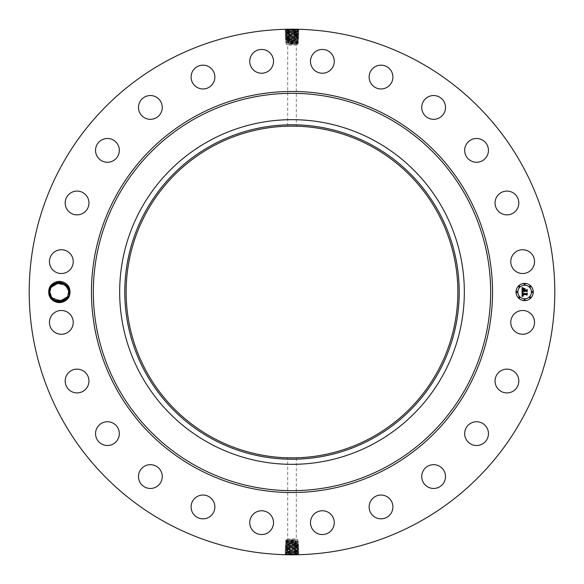 <?xml version="1.0" encoding="UTF-8"?>
<svg xmlns="http://www.w3.org/2000/svg" width="584" height="584" viewBox="0 0 584 584"><rect width="100%" height="100%" fill="white"/><g stroke="black" fill="none" stroke-linecap="round" stroke-linejoin="round"><path stroke-width="0.44" stroke-dasharray="2.92 2.19" d="M166.009 522.629A262.8 262.8 0 0 1 61.371 166.009A262.8 262.8 0 0 1 417.991 61.371A262.8 262.8 0 0 1 522.629 417.991A262.8 262.8 0 0 1 166.009 522.629M292 43.858L288.971 43.369L297.081 42.596L286.919 41.968L297.081 41.34L288.788 41.004C283.503 41.179 284.576 41.354 292 41.522L295.205 41.625C300.475 41.792 299.409 41.968 292 42.143L288.81 42.238C283.554 42.413 284.612 42.581 292 42.756L295.183 42.851C300.424 43.026 299.366 43.201 292 43.369L292 43.858L297.081 43.647L286.919 43.048L297.081 42.442L286.919 41.836L297.081 41.23L286.919 40.632L289.226 40.325L288.773 39.778C283.452 39.946 284.532 40.121 292 40.296L297.081 40.084L288.773 39.778L289.226 39.113L286.926 39.23L292 39.048C298.431 38.873 299.366 38.705 294.789 38.529L292 38.434C285.547 38.259 284.612 38.091 289.204 37.916L292 37.814C298.475 37.646 299.409 37.471 294.803 37.296L292 37.201C285.503 37.033 284.561 36.858 289.182 36.682L292 36.588C298.519 36.412 299.461 36.244 294.825 36.069L292 35.967C285.445 35.799 284.503 35.624 289.168 35.449L292 35.325C298.577 35.149 299.519 34.982 294.84 34.806L292 34.741C285.408 34.566 284.452 34.39 289.146 34.222L292 34.12C298.614 33.952 299.57 33.777 294.862 33.609L292 33.507C285.364 33.332 284.408 33.164 289.131 32.989L292 32.894C298.658 32.719 299.621 32.543 294.876 32.376L292 32.273C285.32 32.076 284.357 31.901 289.109 31.733L292 31.631C298.701 31.463 299.672 31.288 294.898 31.113L292 31.018C285.277 30.842 284.306 30.675 289.095 30.499L292 30.404C298.745 30.229 299.716 30.054 294.913 29.886L295.387 29.317C300.964 29.485 299.833 29.66 292 29.828C285.233 29.645 284.262 29.47 289.073 29.295L299.044 29.536L293.767 29.207M299.044 29.536L298.066 30.113L288.803 29.222M68.656 297.081A10.592 10.592 0 0 1 49.844 296.665L48.589 292.022L49.83 287.372A10.592 10.592 0 0 1 64.437 282.707A10.592 10.592 0 0 1 68.656 297.081L68.277 296.876C62.196 304.191 56.049 304.118 49.844 296.665M533.09 328.069A11.892 11.892 0 0 1 516.949 332.8A11.892 11.892 0 0 1 512.219 316.667A11.892 11.892 0 0 1 528.352 311.929A11.892 11.892 0 0 1 533.09 328.069M371.519 146.438A165.863 165.863 0 0 1 437.562 371.519A165.863 165.863 0 0 1 212.481 437.562A165.863 165.863 0 0 1 146.438 212.481A165.863 165.863 0 0 1 371.519 146.438M498.327 372.818A11.892 11.892 0 0 1 515.139 372.424A11.892 11.892 0 0 1 515.541 389.236A11.892 11.892 0 0 1 498.729 389.63A11.892 11.892 0 0 1 498.327 372.818M470.383 423.473A11.892 11.892 0 0 1 486.72 427.437A11.892 11.892 0 0 1 482.756 443.782A11.892 11.892 0 0 1 466.412 439.81A11.892 11.892 0 0 1 470.383 423.473M430.277 465.156A11.892 11.892 0 0 1 445.03 473.222A11.892 11.892 0 0 1 436.971 487.976A11.892 11.892 0 0 1 422.217 479.917A11.892 11.892 0 0 1 430.277 465.156M380.746 495.049A11.892 11.892 0 0 1 392.915 506.656A11.892 11.892 0 0 1 381.308 518.818A11.892 11.892 0 0 1 369.139 507.211A11.892 11.892 0 0 1 380.746 495.049M325.171 511.095A11.892 11.892 0 0 1 333.924 525.461A11.892 11.892 0 0 1 319.558 534.207A11.892 11.892 0 0 1 310.812 519.848A11.892 11.892 0 0 1 325.171 511.095M267.333 512.219A11.892 11.892 0 0 1 272.071 528.352A11.892 11.892 0 0 1 255.931 533.09A11.892 11.892 0 0 1 251.2 516.949A11.892 11.892 0 0 1 267.333 512.219M211.182 498.327A11.892 11.892 0 0 1 211.576 515.139A11.892 11.892 0 0 1 194.764 515.541A11.892 11.892 0 0 1 194.37 498.729A11.892 11.892 0 0 1 211.182 498.327M160.527 470.383A11.892 11.892 0 0 1 156.563 486.72A11.892 11.892 0 0 1 140.218 482.756A11.892 11.892 0 0 1 144.19 466.412A11.892 11.892 0 0 1 160.527 470.383M118.844 430.277A11.892 11.892 0 0 1 110.778 445.03A11.892 11.892 0 0 1 96.024 436.971A11.892 11.892 0 0 1 104.083 422.217A11.892 11.892 0 0 1 118.844 430.277M88.95 380.746A11.892 11.892 0 0 1 77.344 392.915A11.892 11.892 0 0 1 65.182 381.308A11.892 11.892 0 0 1 76.789 369.139A11.892 11.892 0 0 1 88.95 380.746M72.905 325.171A11.892 11.892 0 0 1 58.539 333.924A11.892 11.892 0 0 1 49.793 319.558A11.892 11.892 0 0 1 64.152 310.812A11.892 11.892 0 0 1 72.905 325.171M71.781 267.333A11.892 11.892 0 0 1 55.648 272.071A11.892 11.892 0 0 1 50.91 255.931A11.892 11.892 0 0 1 67.05 251.2A11.892 11.892 0 0 1 71.781 267.333M85.673 211.182A11.892 11.892 0 0 1 68.861 211.576A11.892 11.892 0 0 1 68.459 194.764A11.892 11.892 0 0 1 85.271 194.37A11.892 11.892 0 0 1 85.673 211.182M113.617 160.527A11.892 11.892 0 0 1 97.28 156.563A11.892 11.892 0 0 1 101.244 140.218A11.892 11.892 0 0 1 117.588 144.19A11.892 11.892 0 0 1 113.617 160.527M153.723 118.844A11.892 11.892 0 0 1 138.97 110.778A11.892 11.892 0 0 1 147.029 96.024A11.892 11.892 0 0 1 161.783 104.083A11.892 11.892 0 0 1 153.723 118.844M203.254 88.95A11.892 11.892 0 0 1 191.085 77.344A11.892 11.892 0 0 1 202.692 65.182A11.892 11.892 0 0 1 214.861 76.789A11.892 11.892 0 0 1 203.254 88.95M258.829 72.905A11.892 11.892 0 0 1 250.076 58.539A11.892 11.892 0 0 1 264.442 49.793A11.892 11.892 0 0 1 273.188 64.152A11.892 11.892 0 0 1 258.829 72.905M316.667 71.781A11.892 11.892 0 0 1 311.929 55.648A11.892 11.892 0 0 1 328.069 50.91A11.892 11.892 0 0 1 332.8 67.05A11.892 11.892 0 0 1 316.667 71.781M372.818 85.673A11.892 11.892 0 0 1 372.424 68.861A11.892 11.892 0 0 1 389.236 68.459A11.892 11.892 0 0 1 389.63 85.271A11.892 11.892 0 0 1 372.818 85.673M423.473 113.617A11.892 11.892 0 0 1 427.437 97.28A11.892 11.892 0 0 1 443.782 101.244A11.892 11.892 0 0 1 439.81 117.588A11.892 11.892 0 0 1 423.473 113.617M465.156 153.723A11.892 11.892 0 0 1 473.222 138.97A11.892 11.892 0 0 1 487.976 147.029A11.892 11.892 0 0 1 479.917 161.783A11.892 11.892 0 0 1 465.156 153.723M495.049 203.254A11.892 11.892 0 0 1 506.656 191.085A11.892 11.892 0 0 1 518.818 202.692A11.892 11.892 0 0 1 507.211 214.861A11.892 11.892 0 0 1 495.049 203.254M511.095 258.829A11.892 11.892 0 0 1 525.461 250.076A11.892 11.892 0 0 1 534.207 264.442A11.892 11.892 0 0 1 519.848 273.188A11.892 11.892 0 0 1 511.095 258.829M292 540.142L295.029 540.631L286.919 541.404L297.081 542.032L286.919 542.66L295.212 542.996C300.497 542.821 299.424 542.645 292 542.478L288.795 542.375C283.525 542.207 284.591 542.032 292 541.857L295.19 541.762C300.446 541.587 299.388 541.419 292 541.244L288.817 541.149C283.576 540.974 284.634 540.799 292 540.631L292 540.142L286.919 540.353L297.081 540.952L286.919 541.558L297.081 542.164L286.919 542.77L297.081 543.368L294.774 543.675L295.227 544.222C300.548 544.054 299.468 543.879 292 543.704L286.919 543.916L295.227 544.222L294.774 544.887L297.073 544.77L292 544.952C285.569 545.127 284.634 545.295 289.211 545.471L292 545.566C298.453 545.741 299.388 545.909 294.796 546.084L292 546.186C285.525 546.354 284.591 546.529 289.197 546.704L292 546.799C298.497 546.967 299.439 547.142 294.818 547.317L292 547.412C285.481 547.588 284.539 547.755 289.175 547.931L292 548.033C298.555 548.201 299.497 548.376 294.832 548.551L292 548.675C285.423 548.851 284.481 549.018 289.16 549.194L292 549.259C298.592 549.434 299.548 549.61 294.854 549.778L292 549.88C285.386 550.048 284.43 550.223 289.138 550.391L292 550.493C298.636 550.668 299.592 550.836 294.869 551.011L292 551.106C285.342 551.281 284.379 551.457 289.124 551.625L292 551.727C298.679 551.924 299.643 552.099 294.891 552.267L292 552.369C285.299 552.537 284.328 552.712 289.102 552.887L292 552.982C298.723 553.158 299.694 553.325 294.905 553.501L292 553.596C285.255 553.771 284.284 553.946 289.087 554.114L288.613 554.683C283.036 554.515 284.167 554.34 292 554.172C298.767 554.355 299.738 554.53 294.927 554.705L284.956 554.464L290.233 554.793M284.956 554.464L285.934 553.887L295.197 554.778M292 29.784C285.233 29.616 284.255 29.441 289.073 29.266L291.051 29.2M284.97 30.127L285.956 30.726L289.095 30.499L288.62 29.93C283.065 30.098 284.189 30.273 292 30.448C298.745 30.259 299.716 30.083 294.913 29.915L284.97 30.127L285.904 29.477L289.036 29.215M51.188 287.043L50.969 287.416A9.556 9.556 0 0 1 51.188 287.043C55.327 278.678 69.678 282.167 69.423 291.971L68.277 296.876M49.83 287.372L50.771 287.795M293.971 457.856L287.693 457.812L287.693 538.864L296.307 538.864L287.693 538.864L286.211 539.718L297.789 539.718L286.211 539.718L286.211 540.448L286.919 540.353M290.029 126.144L296.307 126.188L296.307 45.136L287.693 45.136L296.307 45.136L297.789 44.282L286.211 44.282L297.789 44.282L297.789 43.552L297.081 43.647M292 554.216C298.767 554.384 299.745 554.559 294.927 554.734L292.949 554.8M299.03 553.873L298.044 553.274L294.905 553.501L295.38 554.07C300.935 553.902 299.811 553.727 292 553.552C285.255 553.741 284.284 553.917 289.087 554.085L299.03 553.873L298.096 554.523L294.964 554.785M524.644 283.386A8.614 8.614 0 0 0 516.03 292A8.614 8.614 0 0 0 524.644 300.614A8.614 8.614 0 0 0 533.258 292A8.614 8.614 0 0 0 524.644 283.386M285.554 29.28L289.073 29.295L288.62 29.93M69.423 291.971L70.131 292C70.803 305.877 47.961 305.921 48.589 292C47.91 278.123 70.759 278.079 70.131 292C70.803 305.877 47.961 305.921 48.589 292C47.91 278.123 70.759 278.079 70.131 292C70.803 305.877 47.961 305.921 48.589 292C47.91 278.123 70.759 278.079 70.131 292C70.803 305.877 47.961 305.921 48.589 292C47.91 278.123 70.759 278.079 70.131 292C70.803 305.877 47.961 305.921 48.589 292C47.91 278.123 70.759 278.079 70.131 292C70.803 305.877 47.961 305.921 48.589 292C47.91 278.123 70.759 278.079 70.131 292C70.803 305.877 47.961 305.921 48.589 292C47.91 278.123 70.759 278.079 70.131 292C70.803 305.877 47.961 305.921 48.589 292C47.91 278.123 70.759 278.079 70.131 292C70.803 305.877 47.961 305.921 48.589 292C47.91 278.123 70.759 278.079 70.131 292C70.803 305.877 47.961 305.921 48.589 292C47.91 278.123 70.759 278.079 70.131 292C70.803 305.877 47.961 305.921 48.589 292C47.91 278.123 70.759 278.079 70.131 292C70.803 305.877 47.961 305.921 48.589 292C47.91 278.123 70.759 278.079 70.131 292C70.803 305.877 47.961 305.921 48.589 292C47.91 278.123 70.759 278.079 70.131 292C70.803 305.877 47.961 305.921 48.589 292C47.91 278.123 70.759 278.079 70.131 292C70.803 305.877 47.961 305.921 48.589 292C47.91 278.123 70.759 278.079 70.131 292C70.803 305.877 47.961 305.921 48.589 292C47.91 278.123 70.759 278.079 70.131 292C70.803 305.877 47.961 305.921 48.589 292L49.801 291.956L48.589 292C47.91 278.123 70.759 278.079 70.131 292C70.803 305.863 47.99 305.928 48.589 292.022M51.75 297.782L62.342 301.081L51.648 297.65L62.342 301.081L51.648 297.65L59.984 301.541L67.744 296.584M65.809 299.052L63.685 300.519L65.788 299.074M298.446 554.72L294.927 554.705L295.38 554.07M57.925 282.546L65.547 284.715L68.919 291.949L68.335 288.722L68.919 291.949L70.131 292L68.919 292.044L70.131 292L68.919 292.044L70.131 292L68.919 292.044L70.131 292L68.919 292.044L70.131 292L68.919 292.044L70.131 292L68.919 292.044L68.744 290.212M68.321 288.671L67.518 287.021M524.644 298.789A6.789 6.789 0 0 0 531.433 292A6.789 6.789 0 0 0 524.644 285.211A6.789 6.789 0 0 0 517.855 292A6.789 6.789 0 0 0 524.644 298.789M516.942 292.526A0.526 0.526 0 0 0 517.461 292A0.526 0.526 0 0 0 516.942 291.474A0.526 0.526 0 0 0 516.417 292A0.526 0.526 0 0 0 516.942 292.526M524.644 284.817A0.526 0.526 0 0 0 525.162 284.298A0.526 0.526 0 0 0 524.644 283.773A0.526 0.526 0 0 0 524.118 284.298A0.526 0.526 0 0 0 524.644 284.817M519.198 287.072A0.526 0.526 0 0 0 519.716 286.554A0.526 0.526 0 0 0 519.198 286.029A0.526 0.526 0 0 0 518.672 286.554A0.526 0.526 0 0 0 519.198 287.072M532.345 292.526A0.526 0.526 0 0 0 532.871 292A0.526 0.526 0 0 0 532.345 291.474A0.526 0.526 0 0 0 531.82 292A0.526 0.526 0 0 0 532.345 292.526M530.089 287.072A0.526 0.526 0 0 0 530.608 286.554A0.526 0.526 0 0 0 530.089 286.029A0.526 0.526 0 0 0 529.564 286.554A0.526 0.526 0 0 0 530.089 287.072M524.644 299.183A0.526 0.526 0 0 0 524.118 299.702A0.526 0.526 0 0 0 524.644 300.227A0.526 0.526 0 0 0 525.162 299.702A0.526 0.526 0 0 0 524.644 299.183M519.198 296.928A0.526 0.526 0 0 0 518.672 297.446A0.526 0.526 0 0 0 519.198 297.971A0.526 0.526 0 0 0 519.716 297.446A0.526 0.526 0 0 0 519.198 296.928M530.089 296.928A0.526 0.526 0 0 0 529.564 297.446A0.526 0.526 0 0 0 530.089 297.971A0.526 0.526 0 0 0 530.608 297.446A0.526 0.526 0 0 0 530.089 296.928M298.074 30.091L294.913 29.915L295.365 30.543L299.008 30.748L298.03 31.339L294.898 31.113L295.365 30.543C300.913 30.718 299.789 30.886 292 31.061C285.277 30.872 284.306 30.704 289.095 30.529L295.365 30.543M68.905 291.547L68.35 288.759L68.905 291.547M68.335 288.722L68.919 291.956L67.875 287.664L62.773 283.072L55.896 283.087L62.773 283.072L67.875 287.664L59.283 282.444M52.91 284.948L55.027 283.481L52.494 285.35M68.065 288.051L63.839 283.554L60.977 282.583M59.378 282.444L54.473 283.787M285.926 553.909L289.087 554.085L288.635 553.457L284.992 553.252L285.97 552.661L289.102 552.887L288.635 553.457C283.087 553.282 284.211 553.114 292 552.938C298.723 553.128 299.694 553.296 294.905 553.471L288.635 553.457M49.801 291.956L48.589 292M50.363 295.227L50.793 296.241M54.801 300.402L55.94 300.928M56.027 300.964L57.553 301.388M285.007 31.361L285.956 30.726L289.095 30.529L288.642 31.156L285.007 31.361L285.992 31.952L289.109 31.733L288.642 31.156C283.109 31.332 284.233 31.507 292 31.675L298.971 31.974L297.986 32.565L292 32.251C285.32 32.105 284.357 31.93 289.109 31.762L292 31.66C298.701 31.492 299.665 31.317 294.898 31.142L288.642 31.156M297.081 540.952L297.789 541.047L297.789 539.718L296.307 538.864L296.307 457.812M286.919 43.048L286.211 42.953L286.211 44.282L287.693 45.136L287.693 126.188M298.993 552.639L298.044 553.274L294.905 553.471L295.358 552.844L298.993 552.639L298.008 552.048L294.891 552.267L295.358 552.844C300.891 552.668 299.767 552.493 292 552.325L285.029 552.026L286.014 551.435L292 551.749C298.679 551.895 299.643 552.07 294.891 552.238L292 552.34C285.299 552.508 284.335 552.683 289.102 552.858L295.358 552.844M68.912 291.839L70.131 292L68.919 291.985M298.037 31.324L294.898 31.142L295.351 31.777C300.862 31.945 299.745 32.12 292 32.295L285.05 32.609L285.992 31.959L289.109 31.762L288.664 32.39C283.16 32.565 284.277 32.733 292 32.908L298.935 33.222L297.986 32.573L294.876 32.376L295.329 33.003C300.818 33.178 299.702 33.354 292 33.522L285.087 33.843L286.029 33.193L289.131 32.989L288.678 33.624C283.211 33.792 284.313 33.967 292 34.142L298.899 34.441L297.957 33.784L292 33.478C285.364 33.31 284.408 33.135 289.131 32.959L292 32.865C298.658 32.689 299.621 32.521 294.876 32.346L295.351 31.777M57.269 282.671L55.852 283.109M289.226 541.857L288.795 542.375L285.335 542.178L286.218 541.645L285.372 540.945L286.218 540.434M286.919 541.558L286.218 541.645M294.774 541.259L295.19 541.762L298.643 541.558L297.782 541.039M289.226 540.653L288.817 541.149L285.372 540.945M292 541.186L292 540.631L295.029 540.631M286.919 541.404L286.211 541.499M289.226 42.741L288.81 42.238L285.357 42.442L286.218 42.961M294.774 43.347L295.183 42.851L298.628 43.055L297.782 43.566M294.774 42.143L295.205 41.625L298.665 41.822L297.782 42.355L298.628 43.055M297.081 42.442L297.782 42.355M292 42.814L292 43.369L288.971 43.369M297.081 42.596L297.789 42.501M285.963 552.676L289.102 552.858L288.649 552.223C283.138 552.055 284.255 551.88 292 551.705L298.95 551.391L298.008 552.041L294.891 552.238L295.336 551.61C300.84 551.435 299.723 551.267 292 551.092L285.065 550.778L286.014 551.427L289.124 551.625L288.671 550.997C283.182 550.821 284.298 550.646 292 550.478L298.913 550.157L297.971 550.807L294.869 551.011L295.322 550.376C300.789 550.208 299.687 550.033 292 549.858L285.101 549.559L286.043 550.216L292 550.522C298.636 550.69 299.592 550.865 294.869 551.04L292 551.135C285.342 551.311 284.379 551.479 289.124 551.654L288.649 552.223M522.118 292.029L522.103 296.511L523.271 295.964L522.563 295.679L522.424 294.657L523.308 295.76L522.709 294.657L526.454 294.657L526.899 295.19L526.899 293.467L526.483 293.913L522.403 293.861L522.519 292.956L523.206 292.54L522.118 292.029M522.373 291.81L523.366 292.401L522.373 291.81M522.855 292.825L522.607 293.723L526.527 293.723L527.104 293.219L527.206 294.935L527.206 293.007L526.498 293.606L522.709 293.606L522.855 292.825M522.067 287.744L522.067 291.65L522.549 291.146L524.14 291.146L524.673 291.891L524.454 291.146L524.877 291.723L524.731 291.146L526.352 291.146L526.841 291.759L526.841 289.905L526.352 290.387L524.454 290.387L525.082 288.897L523.505 288.897L524.14 290.065L522.687 290.065L522.892 288.635L522.585 290.16L524.14 290.387L522.381 290.387L522.476 288.963L523.191 288.357L522.067 287.744M522.417 287.562L523.446 288.131L522.417 287.562M525.264 288.62L523.578 288.715L525.264 288.62M524.775 290.065L524.775 289.292L524.673 290.16L526.432 290.16L527.104 289.613L527.206 291.584L527.206 289.401L526.381 290.065L524.775 290.065M286.919 542.66L285.335 542.178M297.081 542.032L298.643 541.558M297.081 542.164L297.789 542.127M294.774 542.463L295.212 542.996L298.687 542.791L297.782 542.251M286.919 41.968L285.357 42.442M297.081 41.34L298.665 41.822M286.919 41.836L286.211 41.873M289.226 41.537L288.788 41.004L285.313 41.209L286.218 41.749M56.414 282.904L63.028 283.174L67.883 287.671L62.773 283.072L55.896 283.087L62.773 283.072L67.875 287.664L59.502 282.444L50.969 287.416L59.502 282.444L67.875 287.664L64.415 283.89M297.081 543.288L288.781 543.609C283.481 543.434 284.554 543.266 292 543.091L297.782 543.397L298.687 542.791M286.919 542.77L286.211 542.755M289.226 543.069L288.781 543.609L285.299 543.405L286.218 542.85M286.919 40.712L295.219 40.391C300.519 40.566 299.446 40.734 292 40.909L286.218 40.603L285.313 41.209M297.081 41.23L297.789 41.245M294.774 40.931L295.219 40.391L298.701 40.595L297.782 41.15M51.691 297.716L54.297 300.11M285.05 32.609L286.021 33.2L289.131 32.959L288.664 32.39M295.227 544.222L298.723 544.025L297.789 543.383M297.081 543.368L297.782 543.456M294.774 543.675L286.211 544.069L285.299 543.405M286.919 543.916L286.211 544.018M288.773 39.778L285.277 39.975L286.211 40.617M286.919 40.632L286.218 40.544M289.226 40.325L297.789 39.931L298.701 40.595M297.081 40.084L297.789 39.982M298.95 551.391L297.979 550.8L294.869 551.04L295.336 551.61M67.043 286.321L64.386 283.868M298.891 34.456L297.913 35.04L292 34.711C285.401 34.536 284.452 34.368 289.146 34.193L292 34.098C298.621 33.923 299.57 33.748 294.862 33.58L295.329 33.003M298.935 33.222L297.957 33.814L294.862 33.609L295.314 34.237C300.767 34.412 299.665 34.58 292 34.755L285.123 35.055L286.109 35.646L292 35.354C298.57 35.179 299.519 35.011 294.84 34.836L295.314 34.237M296.621 544.77C298.001 544.689 298.154 544.609 297.081 544.543C298.154 544.609 298.001 544.689 296.621 544.77M298.723 544.025L297.789 544.675M285.109 549.544L286.087 548.96L289.16 549.194L288.686 549.763C283.233 549.588 284.335 549.42 292 549.245L298.877 548.945L297.898 548.339L288.708 548.529C283.284 548.361 284.379 548.186 292 548.011L295.285 547.916C300.694 547.741 299.599 547.573 292 547.398L288.722 547.303C283.335 547.128 284.423 546.96 292 546.785L295.263 546.682C300.643 546.514 299.555 546.339 292 546.171L288.744 546.069C283.379 545.901 284.466 545.726 292 545.551L295.248 545.456C300.592 545.281 299.512 545.113 292 544.938L288.759 544.843C283.43 544.668 284.51 544.492 292 544.324L297.081 544.543M286.919 543.974L297.073 544.77M289.226 544.281L288.759 544.843L285.262 544.638L286.218 544.062M287.379 39.23C285.999 39.31 285.846 39.391 286.919 39.456C285.846 39.391 285.999 39.31 287.379 39.23M285.277 39.975L286.211 39.325M286.218 39.332L285.24 38.763L288.752 38.544L289.226 39.113L292 39.019C298.439 38.851 299.366 38.675 294.789 38.5L292 38.405C285.547 38.23 284.612 38.062 289.204 37.887L292 37.785C298.475 37.617 299.409 37.442 294.803 37.266L292 37.172C285.503 37.004 284.561 36.828 289.189 36.653L292 36.558C298.519 36.383 299.461 36.215 294.825 36.04L292 35.938C285.459 35.77 284.517 35.595 289.168 35.427L288.7 34.85C283.262 35.025 284.357 35.201 292 35.369L295.292 35.471C300.716 35.639 299.621 35.814 292 35.989L288.715 36.084C283.306 36.259 284.401 36.427 292 36.602L295.278 36.697C300.665 36.872 299.577 37.04 292 37.215L288.737 37.318C283.357 37.486 284.444 37.661 292 37.829L295.256 37.931C300.621 38.099 299.534 38.274 292 38.449L288.752 38.544C283.408 38.719 284.488 38.887 292 39.062L295.241 39.157C300.57 39.332 299.49 39.508 292 39.675L286.919 39.456M297.081 40.026L286.926 39.23M294.774 39.719L295.241 39.157L298.738 39.362L297.782 39.938M297.782 544.668L298.76 545.237L295.248 545.456L294.774 544.887L292 544.981C285.561 545.149 284.634 545.325 289.211 545.5L292 545.595C298.453 545.77 299.388 545.938 294.796 546.113L292 546.215C285.525 546.383 284.591 546.558 289.197 546.734L292 546.828C298.497 546.996 299.439 547.171 294.81 547.347L292 547.442C285.481 547.617 284.539 547.785 289.175 547.96L292 548.062C298.541 548.23 299.483 548.405 294.832 548.573L295.3 549.15C300.738 548.975 299.643 548.799 292 548.631C285.43 548.821 284.481 548.989 289.16 549.164L292 549.288C298.599 549.464 299.548 549.632 294.854 549.807L292 549.902C285.379 550.077 284.43 550.252 289.138 550.42L288.671 550.997M285.065 550.778L286.043 550.186L289.138 550.391L288.686 549.763M285.087 33.843L286.065 34.419L289.146 34.222L288.7 34.85M285.123 35.055L286.058 34.405L289.146 34.193L288.678 33.624M51.662 297.672L62.342 301.081L51.662 297.672L62.342 301.081L51.662 297.672L54.385 300.161M285.262 544.638L286.197 545.288L289.211 545.471L288.759 544.843M298.738 39.362L297.803 38.712L294.789 38.529L295.241 39.157M298.913 550.157L297.935 549.581L294.854 549.778L295.3 549.15M298.877 548.945L297.942 549.595L294.854 549.807L295.322 550.376M53.027 284.839L55.027 283.474L52.998 284.868L50.969 287.416L56.502 282.875L63.649 283.459M297.92 35.018L294.84 34.836L295.292 35.471L298.855 35.668L297.869 36.259L294.825 36.04L295.292 35.471M67.875 287.664L63.839 283.554L67.875 287.664M286.197 545.288L289.211 545.5L288.744 546.069L285.218 545.872L286.197 545.259M298.76 545.252L297.825 545.901L294.796 546.084L295.248 545.456M297.803 38.712L294.789 38.5L295.256 37.931L298.782 38.128L297.803 38.741M285.24 38.748L286.175 38.099L289.204 37.916L288.752 38.544M286.08 548.982L289.16 549.164L288.708 548.529L285.145 548.332L286.131 547.741L289.175 547.96L288.708 548.529M286.102 35.631L289.168 35.427L288.715 36.084L285.16 36.281L286.145 36.872L289.189 36.653L288.715 36.084M50.845 296.344L54.421 300.183M297.825 545.879L294.796 546.113L295.263 546.682L298.796 546.485L297.818 545.894M286.175 38.121L289.204 37.887L288.737 37.318L285.204 37.515L286.182 38.106M297.898 548.369L294.832 548.573L295.285 547.916L298.84 547.719L297.855 547.128L294.81 547.317L295.263 546.682M59.327 282.444L67.853 287.627L60.028 282.466M297.884 36.274L294.825 36.069L295.278 36.697L298.818 36.916L297.884 36.252M285.218 545.872L286.16 546.522L289.197 546.704L288.744 546.069M286.16 546.522L289.197 546.734L288.722 547.303L285.182 547.099L286.167 546.507M298.782 38.128L297.84 37.478L294.803 37.296L295.256 37.931M298.818 36.916L297.833 37.493L294.803 37.266L295.278 36.697M285.182 547.099L286.123 547.734L289.175 547.931L288.722 547.303M286.138 36.865L289.182 36.682L288.737 37.318M297.862 547.135L294.81 547.347L295.285 547.916M68.584 289.511L64.444 283.904L57.641 282.598M67.021 286.284L56.356 282.926L64.328 283.831L68.802 290.525M68.35 288.759L68.905 291.54L64.547 283.97L55.896 283.087L57.312 282.663M65.649 299.198L63.685 300.519L65.642 299.205M55.027 283.481L53.064 284.802M292 30.404L292 29.2M292 553.596L292 554.8M292 31.018L292 29.813M292 552.982L292 554.187M292 33.478L292 30.434M292 550.522L292 553.566M292 32.865L292 31.061M292 541.353L292 542.441M292 540.747L292 541.813M288.817 541.149L289.226 541.718M292 43.252L292 42.187M292 42.647L292 41.559M295.183 42.851L294.774 42.282M292 551.135L292 552.938M292 541.959L292 543.164M288.795 542.375L289.226 542.974M295.19 541.762L294.774 542.346M288.81 42.238L289.226 41.654M292 42.041L292 40.836M295.205 41.625L294.774 41.026M292 542.558L292 543.091M295.212 542.996L294.774 543.602M292 41.442L292 40.909M288.788 41.004L289.226 40.398M292 35.325L292 32.894M288.781 543.609L289.226 544.23M295.219 40.391L294.774 39.77M292 548.675L292 551.106M292 34.098L292 33.522M292 543.77L292 546.799M292 40.23L292 37.201M292 549.902L292 550.478M292 34.711L292 34.142M292 544.376L292 544.938M292 39.624L292 39.062M292 549.288L292 549.858M292 37.785L292 34.741M292 544.981L292 545.551M292 39.019L292 38.449M292 546.215L292 549.259M292 37.172L292 35.369M292 546.828L292 548.631M292 545.595L292 546.171M292 38.405L292 37.829M70.131 292L68.919 291.956M299.008 30.748L298.066 30.113M284.992 553.252L285.934 553.887M298.971 31.974L298.03 31.346M285.029 552.026L285.97 552.654M298.855 35.668L297.913 35.04M285.145 548.332L286.087 548.96M285.16 36.281L286.109 35.653M298.84 547.719L297.891 548.347M298.796 546.485L297.855 547.12M285.204 37.515L286.145 36.88"/><path stroke-width="0.88" d="M166.009 522.629A262.8 262.8 0 0 1 61.371 166.009A262.8 262.8 0 0 1 417.991 61.371A262.8 262.8 0 0 1 522.629 417.991A262.8 262.8 0 0 1 166.009 522.629M299.052 29.514L298.49 29.28M295.234 29.222L293.767 29.207M291.467 29.2L289.036 29.215M286.021 29.266L288.803 29.222M284.948 554.486L285.51 554.72M288.766 554.778L290.233 554.793M292.533 554.8L294.964 554.785M297.979 554.734L295.197 554.778M59.283 282.444L50.969 287.416L49.801 292.044C49.341 301.651 63.7 305.133 67.744 296.584L68.919 291.956L67.744 296.584L68.919 292.044L67.744 296.584L65.736 299.118L67.744 296.584C63.7 305.133 49.341 301.651 49.801 292.044L50.969 287.416C55.02 278.867 69.372 282.349 68.919 291.956L70.131 292L68.875 296.65A10.592 10.592 0 0 1 54.275 301.293A10.592 10.592 0 0 1 59.605 281.408A10.592 10.592 0 0 1 68.875 287.357L67.934 287.781L68.919 291.956L67.744 296.584L65.693 299.161L67.744 296.584C63.7 305.133 49.341 301.651 49.801 292.044L51.648 297.65L49.801 292.022L50.969 287.416A9.556 9.556 0 0 0 50.771 287.795L49.801 291.956L50.969 287.416L52.969 284.89L50.969 287.416L49.801 292.044C49.341 301.651 63.7 305.133 67.744 296.584L68.905 291.547L67.744 296.584L59.444 301.556M70.131 292L68.875 287.357M533.09 328.069A11.892 11.892 0 0 1 516.949 332.8A11.892 11.892 0 0 1 512.219 316.667A11.892 11.892 0 0 1 528.352 311.929A11.892 11.892 0 0 1 533.09 328.069M498.327 372.818A11.892 11.892 0 0 1 515.139 372.424A11.892 11.892 0 0 1 515.541 389.236A11.892 11.892 0 0 1 498.729 389.63A11.892 11.892 0 0 1 498.327 372.818M470.383 423.473A11.892 11.892 0 0 1 486.72 427.437A11.892 11.892 0 0 1 482.756 443.782A11.892 11.892 0 0 1 466.412 439.81A11.892 11.892 0 0 1 470.383 423.473M430.277 465.156A11.892 11.892 0 0 1 445.03 473.222A11.892 11.892 0 0 1 436.971 487.976A11.892 11.892 0 0 1 422.217 479.917A11.892 11.892 0 0 1 430.277 465.156M380.746 495.049A11.892 11.892 0 0 1 392.915 506.656A11.892 11.892 0 0 1 381.308 518.818A11.892 11.892 0 0 1 369.139 507.211A11.892 11.892 0 0 1 380.746 495.049M325.171 511.095A11.892 11.892 0 0 1 333.924 525.461A11.892 11.892 0 0 1 319.558 534.207A11.892 11.892 0 0 1 310.812 519.848A11.892 11.892 0 0 1 325.171 511.095M267.333 512.219A11.892 11.892 0 0 1 272.071 528.352A11.892 11.892 0 0 1 255.931 533.09A11.892 11.892 0 0 1 251.2 516.949A11.892 11.892 0 0 1 267.333 512.219M211.182 498.327A11.892 11.892 0 0 1 211.576 515.139A11.892 11.892 0 0 1 194.764 515.541A11.892 11.892 0 0 1 194.37 498.729A11.892 11.892 0 0 1 211.182 498.327M160.527 470.383A11.892 11.892 0 0 1 156.563 486.72A11.892 11.892 0 0 1 140.218 482.756A11.892 11.892 0 0 1 144.19 466.412A11.892 11.892 0 0 1 160.527 470.383M118.844 430.277A11.892 11.892 0 0 1 110.778 445.03A11.892 11.892 0 0 1 96.024 436.971A11.892 11.892 0 0 1 104.083 422.217A11.892 11.892 0 0 1 118.844 430.277M88.95 380.746A11.892 11.892 0 0 1 77.344 392.915A11.892 11.892 0 0 1 65.182 381.308A11.892 11.892 0 0 1 76.789 369.139A11.892 11.892 0 0 1 88.95 380.746M72.905 325.171A11.892 11.892 0 0 1 58.539 333.924A11.892 11.892 0 0 1 49.793 319.558A11.892 11.892 0 0 1 64.152 310.812A11.892 11.892 0 0 1 72.905 325.171M71.781 267.333A11.892 11.892 0 0 1 55.648 272.071A11.892 11.892 0 0 1 50.91 255.931A11.892 11.892 0 0 1 67.05 251.2A11.892 11.892 0 0 1 71.781 267.333M85.673 211.182A11.892 11.892 0 0 1 68.861 211.576A11.892 11.892 0 0 1 68.459 194.764A11.892 11.892 0 0 1 85.271 194.37A11.892 11.892 0 0 1 85.673 211.182M113.617 160.527A11.892 11.892 0 0 1 97.28 156.563A11.892 11.892 0 0 1 101.244 140.218A11.892 11.892 0 0 1 117.588 144.19A11.892 11.892 0 0 1 113.617 160.527M153.723 118.844A11.892 11.892 0 0 1 138.97 110.778A11.892 11.892 0 0 1 147.029 96.024A11.892 11.892 0 0 1 161.783 104.083A11.892 11.892 0 0 1 153.723 118.844M203.254 88.95A11.892 11.892 0 0 1 191.085 77.344A11.892 11.892 0 0 1 202.692 65.182A11.892 11.892 0 0 1 214.861 76.789A11.892 11.892 0 0 1 203.254 88.95M258.829 72.905A11.892 11.892 0 0 1 250.076 58.539A11.892 11.892 0 0 1 264.442 49.793A11.892 11.892 0 0 1 273.188 64.152A11.892 11.892 0 0 1 258.829 72.905M316.667 71.781A11.892 11.892 0 0 1 311.929 55.648A11.892 11.892 0 0 1 328.069 50.91A11.892 11.892 0 0 1 332.8 67.05A11.892 11.892 0 0 1 316.667 71.781M372.818 85.673A11.892 11.892 0 0 1 372.424 68.861A11.892 11.892 0 0 1 389.236 68.459A11.892 11.892 0 0 1 389.63 85.271A11.892 11.892 0 0 1 372.818 85.673M423.473 113.617A11.892 11.892 0 0 1 427.437 97.28A11.892 11.892 0 0 1 443.782 101.244A11.892 11.892 0 0 1 439.81 117.588A11.892 11.892 0 0 1 423.473 113.617M465.156 153.723A11.892 11.892 0 0 1 473.222 138.97A11.892 11.892 0 0 1 487.976 147.029A11.892 11.892 0 0 1 479.917 161.783A11.892 11.892 0 0 1 465.156 153.723M495.049 203.254A11.892 11.892 0 0 1 506.656 191.085A11.892 11.892 0 0 1 518.818 202.692A11.892 11.892 0 0 1 507.211 214.861A11.892 11.892 0 0 1 495.049 203.254M511.095 258.829A11.892 11.892 0 0 1 525.461 250.076A11.892 11.892 0 0 1 534.207 264.442A11.892 11.892 0 0 1 519.848 273.188A11.892 11.892 0 0 1 511.095 258.829M524.644 300.614A8.614 8.614 0 0 1 516.03 292A8.614 8.614 0 0 1 524.644 283.386A8.614 8.614 0 0 1 533.258 292A8.614 8.614 0 0 1 524.644 300.614M371.519 146.438A165.863 165.863 0 0 1 437.562 371.519A165.863 165.863 0 0 1 212.481 437.562A165.863 165.863 0 0 1 146.438 212.481A165.863 165.863 0 0 1 371.519 146.438M288.219 457.819L293.971 457.856M295.781 126.18L290.029 126.144M67.934 287.781A9.556 9.556 0 0 0 67.518 287.021C61.882 280.67 56.246 280.736 50.611 287.219L49.29 291.971C48.45 302.089 63.875 306.483 68.649 297.073L68.875 296.65M54.385 300.161L63.692 300.519L62.342 301.081L63.692 300.519L54.421 300.183M211.831 145.248A167.221 167.221 0 0 0 145.248 372.169A167.221 167.221 0 0 0 372.169 438.752A167.221 167.221 0 0 0 438.752 211.831A167.221 167.221 0 0 0 211.831 145.248M68.744 290.212L68.321 288.671M374.621 140.766A172.331 172.331 0 0 1 443.234 374.621A172.331 172.331 0 0 1 209.379 443.234A172.331 172.331 0 0 1 140.766 209.379A172.331 172.331 0 0 1 374.621 140.766A172.331 172.331 0 0 0 119.669 292A172.331 172.331 0 0 0 374.621 443.234A172.331 172.331 0 0 0 374.621 140.766M68.912 291.839L67.883 287.671L68.35 288.759L63.839 283.554L62.692 283.043L63.649 283.459M64.386 283.868L55.02 283.481L55.896 283.087L55.02 283.481L55.896 283.087L55.02 283.481L64.415 283.89M67.043 286.321L68.919 291.985L68.065 288.051M62.7 283.043L61.247 282.627M57.925 282.546L59.634 282.444L57.269 282.671L54.473 283.787L50.969 287.416L52.976 284.89L50.969 287.416L49.801 292.044L51.713 297.745L49.801 292.015L50.363 295.227M50.793 296.241L54.801 300.402M57.553 301.388L59.407 301.556M524.644 285.211A6.789 6.789 0 0 1 531.433 292A6.789 6.789 0 0 1 524.644 298.789A6.789 6.789 0 0 1 517.855 292A6.789 6.789 0 0 1 524.644 285.211M516.942 291.474A0.526 0.526 0 0 1 517.461 292A0.526 0.526 0 0 1 516.942 292.526A0.526 0.526 0 0 1 516.417 292A0.526 0.526 0 0 1 516.942 291.474M524.644 283.773A0.526 0.526 0 0 1 525.162 284.298A0.526 0.526 0 0 1 524.644 284.817A0.526 0.526 0 0 1 524.118 284.298A0.526 0.526 0 0 1 524.644 283.773M519.198 286.029A0.526 0.526 0 0 1 519.716 286.554A0.526 0.526 0 0 1 519.198 287.072A0.526 0.526 0 0 1 518.672 286.554A0.526 0.526 0 0 1 519.198 286.029M532.345 291.474A0.526 0.526 0 0 1 532.871 292A0.526 0.526 0 0 1 532.345 292.526A0.526 0.526 0 0 1 531.82 292A0.526 0.526 0 0 1 532.345 291.474M530.089 286.029A0.526 0.526 0 0 1 530.608 286.554A0.526 0.526 0 0 1 530.089 287.072A0.526 0.526 0 0 1 529.564 286.554A0.526 0.526 0 0 1 530.089 286.029M524.644 300.227A0.526 0.526 0 0 1 524.118 299.702A0.526 0.526 0 0 1 524.644 299.183A0.526 0.526 0 0 1 525.162 299.702A0.526 0.526 0 0 1 524.644 300.227M519.198 297.971A0.526 0.526 0 0 1 518.672 297.446A0.526 0.526 0 0 1 519.198 296.928A0.526 0.526 0 0 1 519.716 297.446A0.526 0.526 0 0 1 519.198 297.971M530.089 297.971A0.526 0.526 0 0 1 529.564 297.446A0.526 0.526 0 0 1 530.089 296.928A0.526 0.526 0 0 1 530.608 297.446A0.526 0.526 0 0 1 530.089 297.971M522.067 292L523.206 292.54L522.519 292.956L522.403 293.861L526.483 293.913L526.899 293.467L526.899 295.19L526.454 294.657L522.709 294.657L523.308 295.76L522.424 294.657L522.563 295.679L523.271 295.964L522.103 296.511L522.067 292M522.3 291.759L523.366 292.401L522.3 291.759M522.892 292.767L522.709 293.606L526.498 293.606L527.206 293.007L527.206 294.935L527.104 293.219L526.527 293.723L522.607 293.723L522.892 292.767M522.067 291.65L522.067 287.744L523.191 288.357L522.476 288.963L522.381 290.387L524.14 290.387L522.585 290.16L522.972 288.591L522.687 290.065L524.14 290.065L523.505 288.897L525.082 288.897L524.454 290.387L526.352 290.387L526.841 289.905L526.841 291.759L526.352 291.146L524.731 291.146L524.877 291.723L524.454 291.146L524.673 291.891L524.14 291.146L522.549 291.146L522.067 291.65M522.293 287.459L523.446 288.131L522.293 287.459M523.636 288.62L525.264 288.62L523.636 288.62M524.775 289.292L524.775 290.065L526.381 290.065L527.206 289.401L527.206 291.584L527.104 289.613L526.432 290.16L524.673 290.16L524.775 289.292M55.852 283.109L54.473 283.78M54.297 300.11L61.78 301.249L67.744 296.584C63.7 305.133 49.341 301.651 49.801 292.044L50.969 287.416L52.954 284.904L50.969 287.416L52.925 284.926L50.969 287.416L49.801 291.956L50.969 287.416C55.02 278.867 69.372 282.349 68.919 291.956L67.744 296.584L68.919 292.044L67.744 296.584L65.598 299.242L67.744 296.584C63.7 305.133 49.341 301.651 49.801 292.044L51.691 297.716M65.809 299.052L67.744 296.584L68.905 291.54L67.744 296.584C63.7 305.133 49.341 301.651 49.801 292.044L50.969 287.416L49.801 292.044C49.341 301.651 63.7 305.133 67.744 296.584L68.919 291.949C69.372 282.349 55.02 278.867 50.969 287.416L52.91 284.948M59.634 282.444L57.269 282.671L59.634 282.444M50.845 296.344L49.801 292.015L51.75 297.782M51.662 297.672L49.801 292.022L50.969 287.416L49.801 292.044C49.341 301.651 63.7 305.133 67.744 296.584L68.919 291.956C69.372 282.349 55.02 278.867 50.969 287.416L52.961 284.897L50.969 287.416L49.801 292.044C49.341 301.651 63.7 305.133 67.744 296.584L65.649 299.198L67.744 296.584C63.7 305.133 49.341 301.651 49.801 292.044L50.969 287.416C55.02 278.867 69.372 282.349 68.919 291.956L67.744 296.584C63.7 305.133 49.341 301.651 49.801 292.044L50.969 287.416L53.115 284.758M56.414 282.904L55.02 283.481L60.028 282.466M68.919 291.985L67.853 287.62L68.919 291.985L67.021 286.284M53.027 284.839L50.969 287.416L49.801 292.044C49.341 301.651 63.7 305.133 67.744 296.584L68.919 291.942L67.744 296.584C63.7 305.133 49.341 301.651 49.801 292.044L50.969 287.416L57.641 282.598M68.912 291.832L68.584 289.511M55.027 283.481L59.327 282.444M52.494 285.35L50.969 287.416L49.801 291.956L50.969 287.416C55.02 278.867 69.372 282.349 68.919 291.956L67.744 296.584L65.788 299.074M62.583 282.999L57.269 282.671M53.064 284.802L50.969 287.416L49.801 292.044C49.341 301.651 63.7 305.133 67.744 296.584L65.642 299.205M68.919 292.044L67.744 296.584C63.7 305.133 49.341 301.651 49.801 292.044L50.969 287.416L49.801 291.956M60.94 282.576L57.312 282.663M60.977 282.583L59.378 282.444M62.342 301.081L63.692 300.519L62.342 301.081M48.589 292L49.801 292.044C49.341 301.651 63.7 305.133 67.744 296.584L65.649 299.198M67.744 296.584L68.802 290.525M53.013 284.853L50.969 287.416C55.02 278.867 69.372 282.349 68.919 291.956M388.141 116.012A200.538 200.538 0 0 1 467.988 388.141A200.538 200.538 0 0 1 195.859 467.988A200.538 200.538 0 0 1 116.012 195.859A200.538 200.538 0 0 1 388.141 116.012M387.243 117.661A198.662 198.662 0 0 1 466.339 387.243A198.662 198.662 0 0 1 196.757 466.339A198.662 198.662 0 0 1 117.661 196.757A198.662 198.662 0 0 1 387.243 117.661"/></g></svg>
